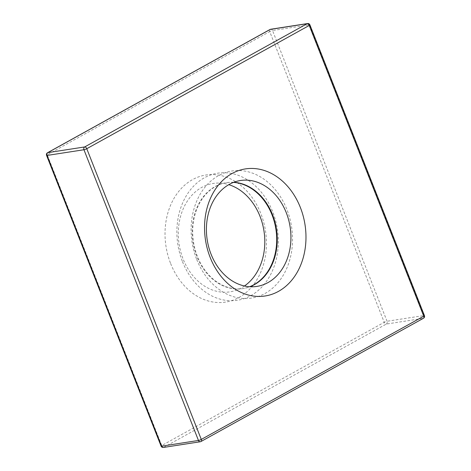 <?xml version="1.0" encoding="UTF-8"?>
<svg xmlns="http://www.w3.org/2000/svg" width="471" height="471" viewBox="0 0 471 471"><rect width="100%" height="100%" fill="white"/><g stroke="black" fill="none" stroke-linecap="round" stroke-linejoin="round"><path stroke-width="0.35" stroke-dasharray="2.35 1.77" d="M182.501 261.705A64.297 50.35 81.2 0 0 250.808 295.653A64.297 50.35 81.2 0 0 272.691 211.738A64.297 50.35 81.2 0 0 204.385 177.791A64.297 50.35 81.2 0 0 182.501 261.705M233.498 182.395A53.582 41.96 81.2 0 0 226.263 182.713A53.582 41.96 81.2 0 0 196.866 256.483A53.582 41.96 81.2 0 0 242.63 288.617A53.582 41.96 81.2 0 0 249.624 286.733M244.455 285.991A54.842 42.943 -98.8 0 1 183.089 258.962A54.842 42.943 -98.8 0 1 186.64 202.23A54.842 42.943 -98.8 0 1 228.788 184.661M196.731 259.503A64.297 50.35 81.2 0 0 265.038 293.451A64.297 50.35 81.2 0 0 286.916 209.542A64.297 50.35 81.2 0 0 218.609 175.595A64.297 50.35 81.2 0 0 196.731 259.503M233.751 182.301A53.582 41.96 81.2 0 0 226.786 182.63A53.582 41.96 81.2 0 0 197.396 256.401A53.582 41.96 81.2 0 0 243.16 288.535A53.582 41.96 81.2 0 0 249.895 286.745M170.643 263.536A64.297 50.35 81.2 0 0 238.956 297.484A64.297 50.35 81.2 0 0 260.834 213.575A64.297 50.35 81.2 0 0 192.527 179.622A64.297 50.35 81.2 0 0 170.643 263.536M200.74 441.592L163.855 447.297L386.326 324.054L423.205 318.355L200.74 441.592M387.05 321.257L272.532 30.538L309.418 24.833L423.935 315.558L387.05 321.257A2.143 1.678 -98.8 0 1 386.326 324.054A2.143 1.283 -119 0 1 384.23 322.294L161.765 445.537L47.247 154.818L269.712 31.575L384.23 322.294A2.143 0.371 158.5 0 1 387.05 321.257M307.587 23.55A2.143 1.678 -98.8 0 1 309.418 24.833A2.143 0.371 158.5 0 1 309.912 24.881M423.47 318.261A2.143 1.283 61 0 1 423.205 318.355A2.143 1.678 -98.8 0 0 423.935 315.558A2.143 0.371 158.5 0 1 424.43 315.605M270.707 29.249A2.143 1.678 -98.8 0 1 272.532 30.538A2.143 0.371 158.5 0 0 269.712 31.575A2.143 1.283 61 0 1 269.995 29.496M47.53 152.739A2.143 1.283 -119 0 0 47.247 154.818A2.143 0.371 158.5 0 0 46.57 155.395M161.088 446.119A2.143 0.371 158.5 0 1 161.765 445.537A2.143 1.283 61 0 0 163.855 447.297A2.143 1.678 -98.8 0 1 163.413 447.45M242.63 288.617L243.16 288.535M226.263 182.713L226.786 182.63"/><path stroke-width="0.71" d="M249.624 286.733A53.582 41.96 81.2 0 0 272.026 214.847A53.582 41.96 81.2 0 0 233.498 182.395M228.788 184.661A54.842 42.943 -98.8 0 1 260.016 216.348A54.842 42.943 -98.8 0 1 244.455 285.991M211.096 254.281A53.582 41.96 81.2 0 0 268.017 282.571A53.582 41.96 81.2 0 0 286.25 212.645A53.582 41.96 81.2 0 0 229.33 184.355A53.582 41.96 81.2 0 0 211.096 254.281M249.895 286.745A53.582 41.96 81.2 0 0 272.55 214.764A53.582 41.96 81.2 0 0 233.751 182.301M300.357 207.464A64.297 50.35 -98.8 0 1 278.473 291.378A64.297 50.35 -98.8 0 1 210.166 257.425A64.297 50.35 -98.8 0 1 232.044 173.516A64.297 50.35 -98.8 0 1 300.357 207.464M270.26 29.408L47.795 152.645L84.674 146.946L307.145 23.703L270.26 29.408A2.143 1.678 -98.8 0 1 270.707 29.249A2.143 2.143 0 0 0 269.995 29.496A2.143 1.283 61 0 1 270.26 29.408M83.95 149.743L47.065 155.442L161.582 446.167L198.468 440.462L83.95 149.743A2.143 1.678 -98.8 0 1 84.674 146.946A2.143 1.283 -119 0 1 86.77 148.706L201.288 439.425L423.753 316.182L309.235 25.463L86.77 148.706A2.143 0.371 158.5 0 1 83.95 149.743M307.587 23.55A2.143 1.678 -98.8 0 0 307.145 23.703A2.143 1.283 61 0 1 309.235 25.463A2.143 0.371 158.5 0 0 309.912 24.881A2.143 2.143 0 0 0 307.587 23.55L270.707 29.249M46.57 155.395A2.143 0.371 158.5 0 0 47.065 155.442A2.143 1.678 -98.8 0 1 47.795 152.645A2.143 1.283 -119 0 0 47.53 152.739A2.143 2.143 0 0 0 46.57 155.395L161.088 446.119A2.143 2.143 0 0 0 163.413 447.45A2.143 1.678 -98.8 0 1 161.582 446.167A2.143 0.371 158.5 0 1 161.088 446.119M201.288 439.425A2.143 0.371 158.5 0 1 198.468 440.462A2.143 1.678 -98.8 0 0 200.293 441.751A2.143 2.143 0 0 0 201.005 441.504A2.143 1.283 -119 0 0 201.288 439.425M309.912 24.881L424.43 315.605A2.143 0.371 158.5 0 1 423.753 316.182A2.143 1.283 61 0 1 423.47 318.261L201.005 441.504A2.143 1.283 -119 0 1 200.74 441.592A2.143 1.678 -98.8 0 1 200.293 441.751L163.413 447.45M269.995 29.496L47.53 152.739M423.47 318.261A2.143 2.143 0 0 0 424.43 315.605"/></g></svg>
